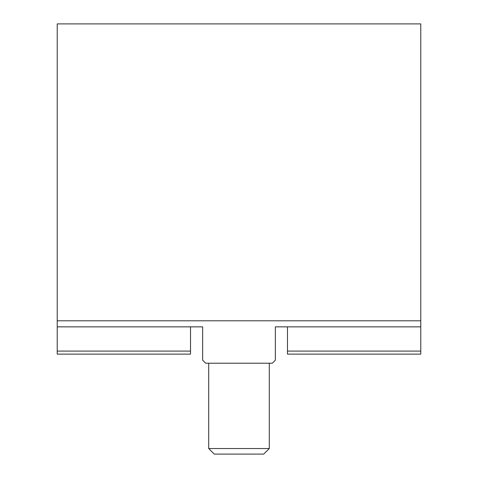 <?xml version="1.0" encoding="UTF-8"?>
<svg xmlns="http://www.w3.org/2000/svg" width="478" height="478" viewBox="0 0 478 478"><rect width="100%" height="100%" fill="white"/><g stroke="black" fill="none" stroke-linecap="round" stroke-linejoin="round"><path stroke-width="0.72" d="M208.707 448.525L214.281 454.1L263.719 454.1L269.293 448.525L208.707 448.525L208.707 363.214M287.475 351.097L287.475 354.126L420.777 354.126L420.777 351.097L287.475 351.097L287.475 326.856L275.358 326.856L275.358 360.185L272.323 363.214L205.677 363.214L202.642 360.185L202.642 326.856L190.525 326.856L190.525 351.097L57.223 351.097L57.223 23.9L420.777 23.9L420.777 326.856L275.358 326.856M420.777 351.097L420.777 326.856M57.223 351.097L57.223 354.126L190.525 354.126L190.525 351.097M57.223 320.798L420.777 320.798M202.642 326.856L57.223 326.856M269.293 363.214L269.293 448.525"/></g></svg>

